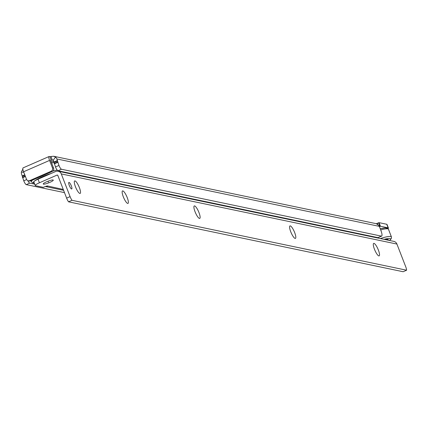 <?xml version="1.0" encoding="UTF-8"?>
<svg xmlns="http://www.w3.org/2000/svg" width="428" height="428" viewBox="0 0 428 428"><rect width="100%" height="100%" fill="white"/><g stroke="black" fill="none" stroke-linecap="round" stroke-linejoin="round"><path stroke-width="0.64" d="M53.281 160.275L52.344 160.077A2.595 0.428 158.8 0 1 51.269 160.227L50.606 160.099L50.681 160.655L53.575 168.113A2.595 2.482 -78.2 0 1 52.195 171.51L30.843 180.841L29.725 180.611L51.071 171.28A2.595 2.482 -78.2 0 0 52.457 167.883L49.562 160.42A4.542 1.107 -113.6 0 1 49.049 156.53A4.542 1.107 -113.6 0 1 49.247 156.514L49.883 156.648A2.595 0.428 158.8 0 0 50.953 156.498L52.344 160.077L53.211 160.211L55.517 157.113A4.542 4.344 101.8 0 1 56.865 158.965L58.968 165.438A3.895 0.947 66.4 0 0 61.477 169.253L381.369 236.117A6.49 1.578 66.4 0 0 381.653 236.096A6.49 1.578 66.4 0 0 380.92 230.537L379.299 226.359A4.542 4.344 -78.2 0 0 378.876 225.529L376.314 223.7L53.719 156.274L55.517 157.113M23.283 167.862A4.542 1.107 66.4 0 0 23.085 167.878A4.542 1.107 66.4 0 0 23.594 171.767L26.488 179.23A2.595 2.482 -78.2 0 0 28.264 180.76L29.388 180.996A2.595 2.482 -78.2 0 0 30.843 180.841M28.264 180.76A2.595 2.482 -78.2 0 0 29.725 180.611M381.653 236.096L378.192 237.61A6.49 1.578 66.4 0 1 377.908 237.631L58.015 170.767L61.477 169.253M52.922 160.088L53.211 160.211A0.647 0.621 101.8 0 1 53.404 160.479L55.501 166.952A3.895 0.947 66.4 0 0 58.015 170.767M27.809 180.616A3.895 0.947 -113.6 0 0 29.741 183.125L26.279 184.634A3.895 0.947 -113.6 0 1 23.77 180.819L21.668 174.346A4.542 4.344 101.8 0 1 21.4 172.024L22.85 169.087M29.741 183.125L34.705 184.163M26.279 184.634L64.494 192.621M141.39 188.192A6.816 1.129 -21.2 0 1 140.657 188.475M136.917 187.694A6.816 1.129 -21.2 0 1 137.538 187.389M237.059 208.19A6.816 1.129 -21.2 0 1 236.342 208.468M232.597 207.687A6.816 1.129 -21.2 0 1 233.207 207.387M308.813 223.186A6.816 1.129 -21.2 0 1 308.101 223.464M304.356 222.683A6.816 1.129 -21.2 0 1 304.955 222.383M356.647 233.185A6.816 1.129 -21.2 0 1 355.941 233.458M352.196 232.677A6.816 1.129 -21.2 0 1 352.79 232.383M379.39 226.589L380.444 226.235L388.121 227.84A6.49 1.075 -21.2 0 1 388.405 228.017A6.49 1.075 -21.2 0 1 388.052 228.616M376.303 223.7A2.595 0.428 158.8 0 0 377.384 223.277L379.053 222.656L386.735 224.261A6.49 1.075 -21.2 0 1 387.019 224.433L388.405 228.017M378.561 222.763L379.952 226.342M23.813 172.334L21.4 172.024M50.953 156.498L53.719 156.274M388.266 240.215A11.684 1.931 158.8 0 0 388.356 239.75A11.684 1.931 158.8 0 0 385.291 239.589M378.85 255.912A6.816 1.659 -113.6 0 1 378.678 255.858A6.816 1.659 -113.6 0 1 374.901 250.31A6.816 1.659 -113.6 0 1 373.393 243.767A6.816 1.659 -113.6 0 1 373.986 243.377A6.816 1.659 -113.6 0 1 378.379 250.054A6.816 1.659 -113.6 0 1 378.85 255.912M295.127 238.423A6.816 1.659 -113.6 0 1 294.962 238.364A6.816 1.659 -113.6 0 1 291.179 232.816A6.816 1.659 -113.6 0 1 289.676 226.273A6.816 1.659 -113.6 0 1 290.264 225.882A6.816 1.659 -113.6 0 1 294.662 232.565A6.816 1.659 -113.6 0 1 295.127 238.423M199.448 218.43A6.816 1.659 -113.6 0 1 199.277 218.376A6.816 1.659 -113.6 0 1 195.5 212.823A6.816 1.659 -113.6 0 1 193.996 206.28A6.816 1.659 -113.6 0 1 194.585 205.895A6.816 1.659 -113.6 0 1 198.977 212.572A6.816 1.659 -113.6 0 1 199.448 218.43M127.688 203.434A6.816 1.659 -113.6 0 1 127.517 203.38A6.816 1.659 -113.6 0 1 123.74 197.832A6.816 1.659 -113.6 0 1 122.231 191.289A6.816 1.659 -113.6 0 1 122.825 190.899A6.816 1.659 -113.6 0 1 127.218 197.576A6.816 1.659 -113.6 0 1 127.688 203.434M79.849 193.44A6.816 1.659 -113.6 0 1 79.678 193.386A6.816 1.659 -113.6 0 1 75.895 187.833A6.816 1.659 -113.6 0 1 74.392 181.29A6.816 1.659 -113.6 0 1 74.986 180.905A6.816 1.659 -113.6 0 1 79.378 187.582A6.816 1.659 -113.6 0 1 79.849 193.44M46.711 181.739A5.387 0.888 -21.2 0 1 53.158 180.001A5.387 0.888 -21.2 0 1 49.809 182.387A5.387 0.888 -21.2 0 1 43.255 183.842A5.387 0.888 -21.2 0 1 46.711 181.739A5.387 0.888 158.8 0 0 43.255 183.842A5.387 0.888 158.8 0 0 49.809 182.387A5.387 0.888 158.8 0 0 53.158 180.001A5.387 0.888 158.8 0 0 46.711 181.739M71.342 185.902A3.568 0.867 -113.6 0 1 71.743 188.962A3.568 0.867 -113.6 0 1 69.288 185.474A3.568 0.867 -113.6 0 1 68.887 182.414A3.568 0.867 -113.6 0 1 71.342 185.902M403.139 271.726L406.6 270.212L71.984 200.299L68.523 201.813L403.139 271.726M61.29 173.929L396.916 244.056A4.542 4.344 101.8 0 0 393.808 241.371L58.181 171.243A4.542 4.344 -78.2 0 1 61.29 173.929L70.085 196.613A5.195 1.263 66.4 0 0 71.984 200.299M70.085 196.613L66.624 198.127A5.195 1.263 66.4 0 0 68.523 201.813M406.6 270.212A5.195 1.263 66.4 0 0 405.717 266.74L396.916 244.056M66.624 198.127L57.828 175.443A0.647 0.621 -78.2 0 0 57.02 175.095L39.419 182.788L38.033 179.204L55.629 171.516A4.542 4.344 -78.2 0 1 58.181 171.243M45.341 186.506L47.652 186.185A2.595 0.428 158.8 0 0 47.69 186.052A2.595 0.428 158.8 0 0 44.523 186.838L43.26 187.32L35.519 185.699A6.49 1.075 -21.2 0 1 35.235 185.527L33.844 181.943A6.49 1.075 -21.2 0 1 38.033 179.204M35.235 185.527A6.49 1.075 -21.2 0 1 39.419 182.788M63.258 189.444L47.572 185.982M48.15 182.039L48.589 181.916L48.15 182.039M40.751 178.016A7.062 1.166 -21.2 0 1 41.484 177.572M39.563 178.535A11.684 1.931 -21.2 0 1 43.137 176.823A11.684 1.931 -21.2 0 1 47.176 175.207M52.195 171.51L51.071 171.28M53.575 168.113L52.457 167.883M49.562 160.42L23.594 171.767M377.908 237.631L381.369 236.117M55.501 166.952L58.968 165.438M54.303 163.854L57.764 162.34M54.196 163.442L57.657 161.928M54.11 162.431L57.577 160.917M54.003 162.019L57.464 160.505M379.299 226.359L56.865 158.965M25.268 176.085L22.459 177.315M24.92 175.191L22.379 176.304M25.423 176.475L22.566 177.727M26.648 179.562L23.77 180.819M24.77 174.795L22.267 175.892M380.444 226.235L379.053 222.656M388.121 227.84L386.735 224.261M51.269 160.227L49.883 156.648M377.384 223.277L377.822 224.395M380.23 228.75L385.783 227.83L387.174 228.054L388.469 229.264A15.579 2.573 158.8 0 0 380.685 229.927M388.469 229.264L391.433 236.909A15.579 2.573 158.8 0 0 380.369 238.562M386.43 228.793A14.022 2.317 158.8 0 0 380.241 228.777M389.459 240.461A14.022 2.317 158.8 0 0 384.098 239.343M366.619 235.272A15.579 2.573 158.8 0 0 366.02 235.566M57.02 175.095L57.7 175.239M52.885 171.061A15.579 2.573 -21.2 0 1 57.224 170.114M51.59 162.993A15.579 2.573 -21.2 0 1 54.115 162.496M34.261 183.007A14.022 2.317 -21.2 0 1 42.463 176.684A14.022 2.317 -21.2 0 1 51.242 173.431M51.162 161.891A14.022 2.317 -21.2 0 1 53.805 161.517M34.32 183.163L32.715 182.938L31.421 181.729A15.579 2.573 -21.2 0 1 32.426 180.151M49.049 156.53L23.085 167.878M391.433 236.909L391.294 238.669L389.571 240.488M364.656 234.86L364.1 235.165M63.595 190.321L45.405 186.517M60.525 171.735L60.599 171.307M53.773 161.426L51.146 161.848M31.421 181.729L31.041 180.755"/></g></svg>
